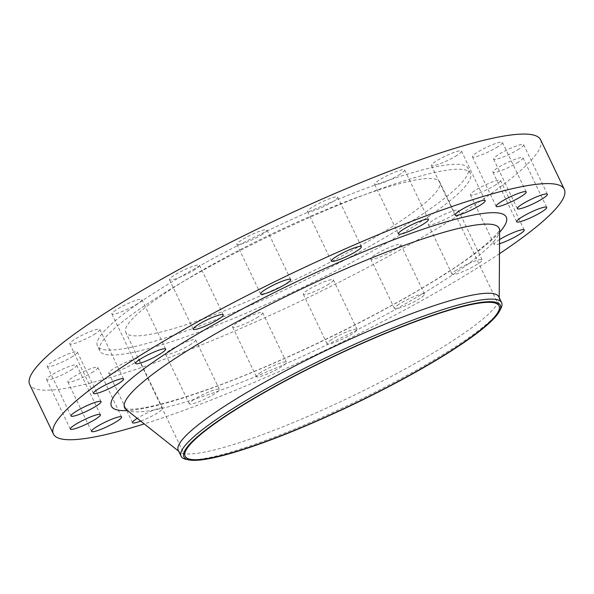 <?xml version="1.0" encoding="UTF-8"?>
<svg xmlns="http://www.w3.org/2000/svg" width="594" height="594" viewBox="0 0 594 594"><rect width="100%" height="100%" fill="white"/><g stroke="black" fill="none" stroke-linecap="round" stroke-linejoin="round"><path stroke-width="0.45" stroke-dasharray="2.97 2.23" d="M518.495 162.036A16.662 2.465 -25.6 0 1 502.613 170.047A16.662 2.465 -25.6 0 1 492.923 172.208A16.662 2.465 -25.6 0 1 497.401 167.983A16.662 2.465 -25.6 0 1 513.283 159.972A16.662 2.465 -25.6 0 1 522.972 157.811A16.662 2.465 -25.6 0 1 518.495 162.036M519.178 148.938A16.662 2.465 -25.6 0 1 503.289 156.95A16.662 2.465 -25.6 0 1 493.599 159.11A16.662 2.465 -25.6 0 1 498.076 154.886A16.662 2.465 -25.6 0 1 513.966 146.874A16.662 2.465 -25.6 0 1 523.656 144.713A16.662 2.465 -25.6 0 1 519.178 148.938M497.98 146.629A16.662 2.465 -25.6 0 1 482.09 154.64A16.662 2.465 -25.6 0 1 472.401 156.801A16.662 2.465 -25.6 0 1 476.878 152.576A16.662 2.465 -25.6 0 1 492.768 144.565A16.662 2.465 -25.6 0 1 502.45 142.404A16.662 2.465 -25.6 0 1 497.98 146.629M456.972 155.331A16.662 2.465 -25.6 0 1 441.09 163.343A16.662 2.465 -25.6 0 1 431.4 165.511A16.662 2.465 -25.6 0 1 435.877 161.286A16.662 2.465 -25.6 0 1 451.759 153.274A16.662 2.465 -25.6 0 1 461.449 151.106A16.662 2.465 -25.6 0 1 456.972 155.331M400.185 174.205A16.662 2.465 -25.6 0 1 384.303 182.21A16.662 2.465 -25.6 0 1 374.614 184.378A16.662 2.465 -25.6 0 1 379.091 180.153A16.662 2.465 -25.6 0 1 394.973 172.141A16.662 2.465 -25.6 0 1 404.663 169.981A16.662 2.465 -25.6 0 1 400.185 174.205M333.167 201.388A16.662 2.465 -25.6 0 1 317.278 209.4A16.662 2.465 -25.6 0 1 307.588 211.561A16.662 2.465 -25.6 0 1 312.065 207.336A16.662 2.465 -25.6 0 1 327.955 199.324A16.662 2.465 -25.6 0 1 337.644 197.163A16.662 2.465 -25.6 0 1 333.167 201.388M262.474 234.229A16.662 2.465 -25.6 0 1 246.592 242.241A16.662 2.465 -25.6 0 1 236.902 244.401A16.662 2.465 -25.6 0 1 241.379 240.176A16.662 2.465 -25.6 0 1 257.261 232.165A16.662 2.465 -25.6 0 1 266.951 230.004A16.662 2.465 -25.6 0 1 262.474 234.229M195.04 269.513A16.662 2.465 -25.6 0 1 179.15 277.517A16.662 2.465 -25.6 0 1 169.461 279.685A16.662 2.465 -25.6 0 1 173.938 275.46A16.662 2.465 -25.6 0 1 189.828 267.449A16.662 2.465 -25.6 0 1 199.517 265.288A16.662 2.465 -25.6 0 1 195.04 269.513M137.452 303.779A16.662 2.465 -25.6 0 1 121.57 311.791A16.662 2.465 -25.6 0 1 111.88 313.951A16.662 2.465 -25.6 0 1 116.357 309.726A16.662 2.465 -25.6 0 1 132.239 301.715A16.662 2.465 -25.6 0 1 141.929 299.554A16.662 2.465 -25.6 0 1 137.452 303.779M95.352 333.68A16.662 2.465 -25.6 0 1 79.47 341.691A16.662 2.465 -25.6 0 1 69.78 343.852A16.662 2.465 -25.6 0 1 74.257 339.627A16.662 2.465 -25.6 0 1 90.14 331.615A16.662 2.465 -25.6 0 1 99.829 329.455A16.662 2.465 -25.6 0 1 95.352 333.68M72.869 356.281A16.662 2.465 -25.6 0 1 56.979 364.293A16.662 2.465 -25.6 0 1 47.29 366.453A16.662 2.465 -25.6 0 1 51.767 362.236A16.662 2.465 -25.6 0 1 67.657 354.224A16.662 2.465 -25.6 0 1 77.346 352.056A16.662 2.465 -25.6 0 1 72.869 356.281M72.186 369.379A16.662 2.465 -25.6 0 1 56.304 377.39A16.662 2.465 -25.6 0 1 46.614 379.559A16.662 2.465 -25.6 0 1 51.091 375.334A16.662 2.465 -25.6 0 1 66.974 367.322A16.662 2.465 -25.6 0 1 76.663 365.162A16.662 2.465 -25.6 0 1 72.186 369.379M93.392 371.688A16.662 2.465 -25.6 0 1 77.502 379.7A16.662 2.465 -25.6 0 1 67.813 381.868A16.662 2.465 -25.6 0 1 72.29 377.643A16.662 2.465 -25.6 0 1 88.179 369.631A16.662 2.465 -25.6 0 1 97.862 367.471A16.662 2.465 -25.6 0 1 93.392 371.688M134.393 362.986A16.662 2.465 -25.6 0 1 118.503 370.998A16.662 2.465 -25.6 0 1 108.813 373.158A16.662 2.465 -25.6 0 1 113.291 368.933A16.662 2.465 -25.6 0 1 129.18 360.922A16.662 2.465 -25.6 0 1 138.87 358.761A16.662 2.465 -25.6 0 1 134.393 362.986M140.741 421.109A16.662 2.465 154.4 0 0 158.123 412.518A16.662 2.465 154.4 0 0 162.6 408.293A16.662 2.465 154.4 0 0 153.052 410.402A16.662 2.465 154.4 0 0 137.244 418.332M191.179 344.119A16.662 2.465 -25.6 0 1 175.297 352.123A16.662 2.465 -25.6 0 1 165.607 354.291A16.662 2.465 -25.6 0 1 170.084 350.066A16.662 2.465 -25.6 0 1 185.967 342.055A16.662 2.465 -25.6 0 1 195.656 339.894A16.662 2.465 -25.6 0 1 191.179 344.119M193.815 399.599A16.662 2.465 154.4 0 0 189.338 403.823A16.662 2.465 154.4 0 0 199.027 401.663A16.662 2.465 154.4 0 0 214.909 393.651A16.662 2.465 154.4 0 0 219.386 389.426A16.662 2.465 154.4 0 0 209.697 391.587A16.662 2.465 154.4 0 0 193.815 399.599M258.197 316.929A16.662 2.465 -25.6 0 1 242.315 324.94A16.662 2.465 -25.6 0 1 232.625 327.101A16.662 2.465 -25.6 0 1 237.103 322.884A16.662 2.465 -25.6 0 1 252.985 314.872A16.662 2.465 -25.6 0 1 262.674 312.704A16.662 2.465 -25.6 0 1 258.197 316.929M260.833 372.416A16.662 2.465 154.4 0 0 256.356 376.641A16.662 2.465 154.4 0 0 266.045 374.48A16.662 2.465 154.4 0 0 281.935 366.468A16.662 2.465 154.4 0 0 286.412 362.243A16.662 2.465 154.4 0 0 276.722 364.404A16.662 2.465 154.4 0 0 260.833 372.416M328.89 284.088A16.662 2.465 -25.6 0 1 313.001 292.099A16.662 2.465 -25.6 0 1 303.311 294.268A16.662 2.465 -25.6 0 1 307.789 290.043A16.662 2.465 -25.6 0 1 323.678 282.031A16.662 2.465 -25.6 0 1 333.368 279.863A16.662 2.465 -25.6 0 1 328.89 284.088M331.526 339.575A16.662 2.465 154.4 0 0 327.049 343.8A16.662 2.465 154.4 0 0 336.739 341.639A16.662 2.465 154.4 0 0 352.621 333.628A16.662 2.465 154.4 0 0 357.098 329.403A16.662 2.465 154.4 0 0 347.408 331.563A16.662 2.465 154.4 0 0 331.526 339.575M396.324 248.812A16.662 2.465 -25.6 0 1 380.442 256.823A16.662 2.465 -25.6 0 1 370.753 258.984A16.662 2.465 -25.6 0 1 375.23 254.759A16.662 2.465 -25.6 0 1 391.112 246.748A16.662 2.465 -25.6 0 1 400.801 244.587A16.662 2.465 -25.6 0 1 396.324 248.812M398.96 304.291A16.662 2.465 154.4 0 0 394.483 308.516A16.662 2.465 154.4 0 0 404.172 306.356A16.662 2.465 154.4 0 0 420.062 298.344A16.662 2.465 154.4 0 0 424.539 294.119A16.662 2.465 154.4 0 0 414.85 296.28A16.662 2.465 154.4 0 0 398.96 304.291M496.012 184.645A16.662 2.465 -25.6 0 1 480.123 192.649A16.662 2.465 -25.6 0 1 470.433 194.817A16.662 2.465 -25.6 0 1 474.91 190.592A16.662 2.465 -25.6 0 1 490.8 182.581A16.662 2.465 -25.6 0 1 500.49 180.42A16.662 2.465 -25.6 0 1 496.012 184.645M499.561 239.545A16.662 2.465 154.4 0 0 498.648 240.125A16.662 2.465 154.4 0 0 494.171 244.349A16.662 2.465 154.4 0 0 499.539 243.748M453.913 214.545A16.662 2.465 -25.6 0 1 438.03 222.55A16.662 2.465 -25.6 0 1 428.341 224.718A16.662 2.465 -25.6 0 1 432.818 220.493A16.662 2.465 -25.6 0 1 448.7 212.481A16.662 2.465 -25.6 0 1 458.39 210.321A16.662 2.465 -25.6 0 1 453.913 214.545M456.548 270.025A16.662 2.465 154.4 0 0 452.071 274.25A16.662 2.465 154.4 0 0 461.761 272.089A16.662 2.465 154.4 0 0 477.643 264.078A16.662 2.465 154.4 0 0 482.12 259.853A16.662 2.465 154.4 0 0 472.43 262.013A16.662 2.465 154.4 0 0 456.548 270.025M500.757 308.754A177.717 26.27 -25.6 0 1 453.868 347.728A177.717 26.27 -25.6 0 1 186.353 459.392M498.804 296.8A177.717 26.27 -25.6 0 1 499.205 298.693A177.717 26.27 -25.6 0 1 451.054 341.862A177.717 26.27 -25.6 0 1 287.043 425.126A177.717 26.27 -25.6 0 1 179.485 451.878A177.717 26.27 -25.6 0 1 178.259 450.378M499.48 253.705A283.241 41.862 -25.6 0 1 488.194 261.1A283.241 41.862 -25.6 0 1 144.253 423.901M540.57 139.753A283.241 41.862 -25.6 0 1 464.463 211.568A283.241 41.862 -25.6 0 1 194.416 347.742A283.241 41.862 -25.6 0 1 29.7 384.518M155.034 298.819A205.487 30.376 -25.6 0 1 350.95 200.029A205.487 30.376 -25.6 0 1 470.448 173.344A205.487 30.376 -25.6 0 1 415.236 225.445A205.487 30.376 -25.6 0 1 219.32 324.242A205.487 30.376 -25.6 0 1 99.822 350.92A205.487 30.376 -25.6 0 1 155.034 298.819M152.658 293.867A205.487 30.376 -25.6 0 1 348.574 195.077A205.487 30.376 -25.6 0 1 468.072 168.392A205.487 30.376 -25.6 0 1 412.86 220.493A205.487 30.376 -25.6 0 1 216.944 319.29A205.487 30.376 -25.6 0 1 97.446 345.968A205.487 30.376 -25.6 0 1 152.658 293.867M392.961 226.106A174.049 25.728 -25.6 0 1 227.012 309.786A174.049 25.728 -25.6 0 1 125.794 332.388A174.049 25.728 -25.6 0 1 172.564 288.253A174.049 25.728 -25.6 0 1 338.506 204.574A174.049 25.728 -25.6 0 1 439.723 181.972A174.049 25.728 -25.6 0 1 392.961 226.106M126.077 409.466A207.64 30.688 154.4 0 0 251.73 378.2A207.64 30.688 154.4 0 0 443.362 280.925A207.64 30.688 154.4 0 0 499.621 230.494M499.606 232.269A218.904 32.358 -25.6 0 1 447.46 272.587A218.904 32.358 -25.6 0 1 127.465 410.565M516.654 221.748L492.923 172.208M517.337 208.643L493.599 159.11M496.139 206.333L472.401 156.801M455.13 215.043L431.4 165.511M398.344 233.91L374.614 184.378M331.326 261.1L307.588 211.561M260.632 293.933L236.902 244.401M193.198 329.217L169.461 279.685M135.61 363.483L111.88 313.951M93.51 393.384L69.78 343.852M71.028 415.993L47.29 366.453M70.344 429.091L46.614 379.559M91.55 431.4L67.813 381.868M132.551 422.698L108.813 373.158M189.338 403.823L165.607 354.291M256.356 376.641L232.625 327.101M327.049 343.8L303.311 294.268M394.483 308.516L370.753 258.984M494.171 244.349L470.433 194.817M452.071 274.25L428.341 224.718M125.104 408.858L132.417 409.221C138.053 408.924 145.738 407.647 155.465 405.39C167.835 402.48 182.529 398.099 199.547 392.248C273.292 367.233 383.011 314.248 446.035 273.225C479.046 252.821 500.17 232.098 499.754 229.358M499.205 298.693L499.212 297.646M470.448 173.344L468.072 168.392M185.128 456.222L125.794 332.388M499.057 305.813L439.723 181.972M99.822 350.92L97.446 345.968M179.485 451.878L178.668 451.225M482.12 259.853L458.39 210.321M524.22 229.952L500.49 180.42M424.539 294.119L400.801 244.587M357.098 329.403L333.368 279.863M286.412 362.243L262.674 312.704M219.386 389.426L195.656 339.894M162.6 408.293L138.87 358.761M121.599 417.003L97.862 367.471M100.401 414.694L76.663 365.162M101.077 401.596L77.346 352.056M123.567 378.987L99.829 329.455M165.659 349.086L141.929 299.554M223.247 314.82L199.517 265.288M290.689 279.536L266.951 230.004M361.375 246.696L337.644 197.163M428.393 219.513L404.663 169.981M485.187 200.646L461.449 151.106M526.187 191.936L502.45 142.404M547.386 194.245L523.656 144.713M546.71 207.343L522.972 157.811"/><path stroke-width="0.89" d="M521.131 217.523A16.662 2.465 154.4 0 0 516.654 221.748A16.662 2.465 154.4 0 0 526.343 219.58A16.662 2.465 154.4 0 0 542.233 211.568A16.662 2.465 154.4 0 0 546.71 207.343A16.662 2.465 154.4 0 0 537.021 209.511A16.662 2.465 154.4 0 0 521.131 217.523M521.814 204.418A16.662 2.465 154.4 0 0 517.337 208.643A16.662 2.465 154.4 0 0 527.027 206.482A16.662 2.465 154.4 0 0 542.909 198.47A16.662 2.465 154.4 0 0 547.386 194.245A16.662 2.465 154.4 0 0 537.696 196.414A16.662 2.465 154.4 0 0 521.814 204.418M500.608 202.108A16.662 2.465 154.4 0 0 496.139 206.333A16.662 2.465 154.4 0 0 505.821 204.173A16.662 2.465 154.4 0 0 521.71 196.161A16.662 2.465 154.4 0 0 526.187 191.936A16.662 2.465 154.4 0 0 516.498 194.104A16.662 2.465 154.4 0 0 500.608 202.108M459.608 210.818A16.662 2.465 154.4 0 0 455.13 215.043A16.662 2.465 154.4 0 0 464.82 212.882A16.662 2.465 154.4 0 0 480.709 204.871A16.662 2.465 154.4 0 0 485.187 200.646A16.662 2.465 154.4 0 0 475.497 202.806A16.662 2.465 154.4 0 0 459.608 210.818M402.821 229.685A16.662 2.465 154.4 0 0 398.344 233.91A16.662 2.465 154.4 0 0 408.033 231.749A16.662 2.465 154.4 0 0 423.916 223.738A16.662 2.465 154.4 0 0 428.393 219.513A16.662 2.465 154.4 0 0 418.703 221.673A16.662 2.465 154.4 0 0 402.821 229.685M335.803 256.875A16.662 2.465 154.4 0 0 331.326 261.1A16.662 2.465 154.4 0 0 341.015 258.932A16.662 2.465 154.4 0 0 356.897 250.92A16.662 2.465 154.4 0 0 361.375 246.696A16.662 2.465 154.4 0 0 351.685 248.864A16.662 2.465 154.4 0 0 335.803 256.875M265.11 289.716A16.662 2.465 154.4 0 0 260.632 293.933A16.662 2.465 154.4 0 0 270.322 291.773A16.662 2.465 154.4 0 0 286.211 283.761A16.662 2.465 154.4 0 0 290.689 279.536A16.662 2.465 154.4 0 0 280.999 281.704A16.662 2.465 154.4 0 0 265.11 289.716M197.676 324.992A16.662 2.465 154.4 0 0 193.198 329.217A16.662 2.465 154.4 0 0 202.888 327.056A16.662 2.465 154.4 0 0 218.77 319.045A16.662 2.465 154.4 0 0 223.247 314.82A16.662 2.465 154.4 0 0 213.558 316.981A16.662 2.465 154.4 0 0 197.676 324.992M140.087 359.259A16.662 2.465 154.4 0 0 135.61 363.483A16.662 2.465 154.4 0 0 145.3 361.323A16.662 2.465 154.4 0 0 161.182 353.311A16.662 2.465 154.4 0 0 165.659 349.086A16.662 2.465 154.4 0 0 155.97 351.254A16.662 2.465 154.4 0 0 140.087 359.259M97.988 389.159A16.662 2.465 154.4 0 0 93.51 393.384A16.662 2.465 154.4 0 0 103.2 391.223A16.662 2.465 154.4 0 0 119.09 383.212A16.662 2.465 154.4 0 0 123.567 378.987A16.662 2.465 154.4 0 0 113.877 381.155A16.662 2.465 154.4 0 0 97.988 389.159M75.505 411.768A16.662 2.465 154.4 0 0 71.028 415.993A16.662 2.465 154.4 0 0 80.717 413.832A16.662 2.465 154.4 0 0 96.599 405.821A16.662 2.465 154.4 0 0 101.077 401.596A16.662 2.465 154.4 0 0 91.387 403.757A16.662 2.465 154.4 0 0 75.505 411.768M74.822 424.866A16.662 2.465 154.4 0 0 70.344 429.091A16.662 2.465 154.4 0 0 80.034 426.93A16.662 2.465 154.4 0 0 95.924 418.919A16.662 2.465 154.4 0 0 100.401 414.694A16.662 2.465 154.4 0 0 90.711 416.854A16.662 2.465 154.4 0 0 74.822 424.866M96.02 427.175A16.662 2.465 154.4 0 0 91.55 431.4A16.662 2.465 154.4 0 0 101.232 429.239A16.662 2.465 154.4 0 0 117.122 421.228A16.662 2.465 154.4 0 0 121.599 417.003A16.662 2.465 154.4 0 0 111.91 419.164A16.662 2.465 154.4 0 0 96.02 427.175M137.244 418.332A16.662 2.465 154.4 0 0 137.028 418.473A16.662 2.465 154.4 0 0 132.551 422.698A16.662 2.465 154.4 0 0 140.741 421.109M499.539 243.748A16.662 2.465 154.4 0 0 519.743 234.177A16.662 2.465 154.4 0 0 524.22 229.952A16.662 2.465 154.4 0 0 515.102 231.89A16.662 2.465 154.4 0 0 499.561 239.545M231.014 412.34A175.438 25.936 -25.6 0 1 412.533 322.475A175.438 25.936 -25.6 0 1 499.465 311.219A175.438 25.936 -25.6 0 1 453.17 349.695A175.438 25.936 -25.6 0 1 189.085 459.927A175.438 25.936 -25.6 0 1 231.014 412.34M189.085 459.927L186.353 459.392A177.717 26.27 -25.6 0 1 181.073 456.251A177.717 26.27 -25.6 0 1 228.824 411.189A177.717 26.27 -25.6 0 1 398.27 325.742A177.717 26.27 -25.6 0 1 501.618 302.673A177.717 26.27 -25.6 0 1 500.757 308.754L499.465 311.219M181.073 456.251L178.259 450.378A177.717 26.27 -25.6 0 1 226.017 405.316A177.717 26.27 -25.6 0 1 395.456 319.876A177.717 26.27 -25.6 0 1 498.804 296.8L501.618 302.673M144.253 423.901A283.241 41.862 -25.6 0 1 53.43 434.051A283.241 41.862 -25.6 0 1 129.537 362.236A283.241 41.862 -25.6 0 1 399.584 226.062A283.241 41.862 -25.6 0 1 564.3 189.286A283.241 41.862 -25.6 0 1 499.48 253.705M53.43 434.051L29.7 384.518A283.241 41.862 -25.6 0 1 105.806 312.704A283.241 41.862 -25.6 0 1 375.853 176.529A283.241 41.862 -25.6 0 1 540.57 139.753L564.3 189.286M452.294 349.948A174.049 25.728 -25.6 0 1 286.345 433.627A174.049 25.728 -25.6 0 1 185.128 456.222A174.049 25.728 -25.6 0 1 231.898 412.095A174.049 25.728 -25.6 0 1 397.839 328.408A174.049 25.728 -25.6 0 1 499.057 305.813A174.049 25.728 -25.6 0 1 452.294 349.948M499.212 297.646L499.621 230.494A207.64 30.688 154.4 0 0 384.66 252.769A207.64 30.688 154.4 0 0 180.435 355.064A207.64 30.688 154.4 0 0 126.077 409.466L125.111 408.865M127.465 410.565A218.904 32.358 -25.6 0 1 170.27 350.75A218.904 32.358 -25.6 0 1 409.333 233.984A218.904 32.358 -25.6 0 1 499.606 232.269M178.668 451.225L126.077 409.466M499.621 230.494L499.754 229.358"/></g></svg>
